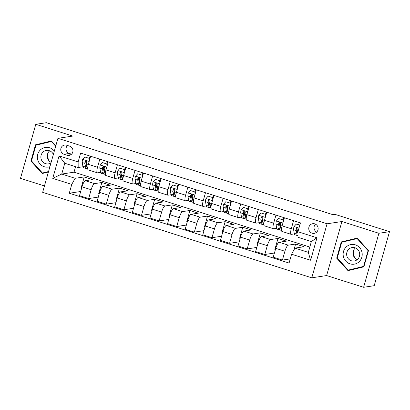 <?xml version="1.0" encoding="UTF-8"?>
<svg xmlns="http://www.w3.org/2000/svg" width="410" height="410" viewBox="0 0 410 410"><rect width="100%" height="100%" fill="white"/><g stroke="black" fill="none" stroke-linecap="round" stroke-linejoin="round"><path stroke-width="0.61" d="M314.767 223.86A4.889 4.694 -98.7 0 0 308.756 228.16A4.889 4.694 -98.7 0 0 314.178 233.367A4.889 4.694 -98.7 0 0 314.767 223.86M315.49 224.157A4.889 4.694 -98.7 0 0 316.699 232.096M363.614 287.297L378.901 233.275L341.909 221.528L326.627 275.551L363.614 287.297L374.212 285.683L389.5 231.665L334.898 214.322L332.776 214.645L98.866 140.363L100.988 140.041L46.386 122.703L35.788 124.317L20.5 178.335L44.459 185.945M326.627 275.551L311.784 277.811L42.65 192.341L57.933 138.319L327.072 223.788L311.784 277.811M64.021 154.257L67.122 155.241A4.736 4.546 -98.7 0 0 72.944 151.075A4.736 4.546 -98.7 0 0 69.685 146.191L66.584 145.201A4.736 4.546 -98.7 0 0 60.762 149.368A4.736 4.546 -98.7 0 0 64.021 154.257L69.321 153.448L71.56 154.16M71.77 184.403L52.746 178.36L59.107 155.877L78.131 161.919L78.177 167.5L64.79 163.252L61.731 174.055L75.117 178.304L71.77 184.403L69.269 193.238L289.086 263.041L291.587 254.21L294.939 248.111L308.32 252.365L311.38 241.557L297.993 237.308L297.952 231.727L316.971 237.764L310.611 260.253L291.587 254.21M297.952 231.727L300.448 222.891L80.632 153.084L78.131 161.919M378.901 233.275L389.5 231.665M341.909 221.528L327.072 223.788M57.933 138.319L72.775 136.064L35.788 124.317M100.732 140.958L100.988 140.041M75.583 166.68L74.025 172.185L61.731 174.055L52.746 178.36M78.177 167.5L83.004 166.767M293.56 220.703L291.274 228.77A6.114 1.553 107.6 0 0 291.12 234.341A6.114 1.553 107.6 0 0 291.32 234.351L294.37 233.89M275.945 215.112L273.665 223.178A6.114 1.553 107.6 0 0 273.506 228.744A6.114 1.553 107.6 0 0 273.706 228.759L276.755 228.293M258.331 209.515L256.05 217.582A6.114 1.553 107.6 0 0 255.896 223.153A6.114 1.553 107.6 0 0 256.091 223.163L259.14 222.702M240.716 203.924L238.435 211.99A6.114 1.553 107.6 0 0 238.282 217.556A6.114 1.553 107.6 0 0 238.476 217.572L241.526 217.105M223.101 198.332L220.821 206.394A6.114 1.553 107.6 0 0 220.667 211.965A6.114 1.553 107.6 0 0 220.867 211.98L223.916 211.514M205.492 192.736L203.206 200.803A6.114 1.553 107.6 0 0 203.052 206.373A6.114 1.553 107.6 0 0 203.252 206.384L206.302 205.922M187.877 187.144L185.597 195.211A6.114 1.553 107.6 0 0 185.438 200.777A6.114 1.553 107.6 0 0 185.638 200.792L188.687 200.326M170.263 181.548L167.982 189.615A6.114 1.553 107.6 0 0 167.828 195.186A6.114 1.553 107.6 0 0 168.023 195.196L171.072 194.735M152.648 175.957L150.367 184.023A6.114 1.553 107.6 0 0 150.214 189.589A6.114 1.553 107.6 0 0 150.409 189.604L153.458 189.138M135.034 170.365L132.753 178.427A6.114 1.553 107.6 0 0 132.599 183.998A6.114 1.553 107.6 0 0 132.799 184.008L135.848 183.547M117.424 164.769L115.138 172.835A6.114 1.553 107.6 0 0 114.984 178.406A6.114 1.553 107.6 0 0 115.184 178.417L118.234 177.955M99.809 159.177L97.524 167.244A6.114 1.553 107.6 0 0 97.37 172.81A6.114 1.553 107.6 0 0 97.57 172.825L100.619 172.359M81.641 188.108L81.113 187.939L84.234 176.92L75.117 178.304M84.234 176.92L92.691 179.6L85.352 180.718A6.114 1.553 107.6 0 0 82.005 186.816L79.504 195.652L88.662 198.558L98.292 197.092M99.251 193.699L98.728 193.535L101.849 182.511L94.51 183.629A6.114 1.553 107.6 0 0 91.163 189.727L88.662 198.558M101.849 182.511L110.3 185.197L102.966 186.314A6.114 1.553 107.6 0 0 99.62 192.413L97.119 201.243L106.277 204.154L115.907 202.689M116.865 199.296L116.343 199.127L119.464 188.103L112.125 189.22A6.114 1.553 107.6 0 0 108.778 195.319L106.277 204.154M119.464 188.103L127.915 190.788L120.581 191.906A6.114 1.553 107.6 0 0 117.234 198.004L114.733 206.835L123.892 209.746L133.522 208.28M134.48 204.887L133.957 204.723L137.073 193.699L129.739 194.817A6.114 1.553 107.6 0 0 126.393 200.91L123.892 209.746M137.073 193.699L145.529 196.385L138.196 197.497A6.114 1.553 107.6 0 0 134.844 203.596L132.348 212.431L141.506 215.337L151.136 213.876M152.095 210.484L151.572 210.315L154.688 199.291L147.354 200.408A6.114 1.553 107.6 0 0 144.002 206.507L141.506 215.337M154.688 199.291L163.144 201.976L155.81 203.093A6.114 1.553 107.6 0 0 152.458 209.192L149.958 218.023L159.121 220.934L168.746 219.468M169.709 216.075L169.181 215.906L172.302 204.887L164.969 205.999A6.114 1.553 107.6 0 0 161.617 212.098L159.121 220.934M172.302 204.887L180.759 207.573L173.42 208.685A6.114 1.553 107.6 0 0 170.073 214.784L167.572 223.619L176.73 226.525L186.36 225.059M187.324 221.666L186.796 221.502L189.917 210.479L182.578 211.596A6.114 1.553 107.6 0 0 179.232 217.695L176.73 226.525M189.917 210.479L198.368 213.164L191.034 214.281A6.114 1.553 107.6 0 0 187.688 220.38L185.187 229.21L194.345 232.121L203.975 230.656M204.933 227.263L204.411 227.094L207.532 216.07L200.193 217.187A6.114 1.553 107.6 0 0 196.846 223.286L194.345 232.121M207.532 216.07L215.983 218.755L208.649 219.873A6.114 1.553 107.6 0 0 205.302 225.971L202.801 234.802L211.96 237.713L221.59 236.247M222.548 232.854L222.025 232.69L225.141 221.666L217.807 222.784A6.114 1.553 107.6 0 0 214.461 228.882L211.96 237.713M225.141 221.666L233.597 224.352L226.264 225.469A6.114 1.553 107.6 0 0 222.912 231.563L220.416 240.398L229.574 243.304L239.204 241.844M240.163 238.451L239.64 238.282L242.756 227.258L235.422 228.375A6.114 1.553 107.6 0 0 232.075 234.474L229.574 243.304M242.756 227.258L251.212 229.943L243.878 231.061A6.114 1.553 107.6 0 0 240.526 237.159L238.025 245.99L247.189 248.901L256.814 247.435M257.777 244.042L257.249 243.878L260.37 232.854L253.037 233.966A6.114 1.553 107.6 0 0 249.685 240.065L247.189 248.901M260.37 232.854L268.827 235.54L261.488 236.652A6.114 1.553 107.6 0 0 258.141 242.751L255.64 251.586L264.798 254.492L274.428 253.026M275.392 249.634L274.864 249.47L277.985 238.446L270.651 239.563A6.114 1.553 107.6 0 0 267.299 245.662L264.798 254.492M277.985 238.446L286.436 241.131L279.102 242.248A6.114 1.553 107.6 0 0 275.756 248.347L273.255 257.178L282.413 260.089L290.265 258.894M293.924 249.957L295.6 244.042L288.261 245.154A6.114 1.553 107.6 0 0 284.914 251.253L282.413 260.089M295.6 244.042L304.051 246.723L294.939 248.111M74.025 172.185L309.822 247.061M90.651 156.266L88.365 164.333A6.114 1.553 107.6 0 0 88.212 169.904L97.37 172.81M69.269 193.238L80.678 191.501M108.26 161.863L105.98 169.924A6.114 1.553 107.6 0 0 105.826 175.495L114.984 178.406M125.875 167.454L123.594 175.521A6.114 1.553 107.6 0 0 123.441 181.087L132.599 183.998M143.49 173.046L141.209 181.112A6.114 1.553 107.6 0 0 141.055 186.683L150.214 189.589M161.104 178.642L158.824 186.709A6.114 1.553 107.6 0 0 158.665 192.275L167.828 195.186M178.719 184.233L176.433 192.3A6.114 1.553 107.6 0 0 176.279 197.871L185.438 200.777M196.334 189.83L194.048 197.892A6.114 1.553 107.6 0 0 193.894 203.462L203.052 206.373M213.943 195.421L211.662 203.488A6.114 1.553 107.6 0 0 211.509 209.054L220.667 211.965M231.558 201.018L229.277 209.079A6.114 1.553 107.6 0 0 229.123 214.65L238.282 217.556M249.172 206.609L246.892 214.676A6.114 1.553 107.6 0 0 246.733 220.242L255.896 223.153M266.787 212.201L264.501 220.267A6.114 1.553 107.6 0 0 264.347 225.838L273.506 228.744M284.402 217.797L282.116 225.859A6.114 1.553 107.6 0 0 281.962 231.43L291.12 234.341M64.79 163.252L59.107 155.877M316.971 237.764L311.38 241.557M310.611 260.253L308.32 252.365M67.44 145.478A4.736 4.546 -98.7 0 0 69.321 153.448M55.811 145.827L51.419 140.989L35.516 144.802L30.914 161.074L42.209 173.522L48.395 172.041M368.487 250.541L357.192 238.087L341.289 241.905L336.687 258.172L347.982 270.626L363.88 266.813L368.487 250.541M43.603 172.825L43.875 173.123M51.532 141.117L37.3 144.53L37.202 144.879M31.529 160.976L30.914 161.074M37.3 144.53L35.516 144.802M357.305 238.22L343.073 241.633L342.975 241.982M349.376 269.929L349.648 270.226M337.302 258.08L336.687 258.172M343.073 241.633L341.289 241.905M89.467 160.453L89.098 158.337L84.87 156.994L82.635 159.47A4.049 1.025 107.6 0 0 82.246 162.555L82.871 166.204A11.69 2.967 107.6 0 0 83.758 167.736L86.433 168.587A11.69 2.967 107.6 0 0 87.443 168.346M86.177 164.676A9.707 2.46 107.6 0 0 86.633 164.041M89.375 158.168L90.118 156.097M89.098 158.337L84.87 156.994M89.652 158.255L89.816 159.213M87.714 168.838A11.69 2.967 -72.4 0 1 87.243 167.593L86.618 163.938A4.049 1.025 -72.4 0 1 86.746 161.945L86.515 161.084L86.008 160.781L85.054 161.407A4.049 1.025 107.6 0 0 84.926 163.405L85.552 167.054A11.69 2.967 107.6 0 0 86.433 168.587M87.089 166.711A9.707 2.46 -72.4 0 1 87.033 166.696A9.707 2.46 -72.4 0 1 86.3 165.42L85.68 161.771A2.065 0.523 -72.4 0 1 85.664 161.314L85.054 161.407M107.077 166.05L106.713 163.933L102.485 162.591L100.25 165.061A4.049 1.025 107.6 0 0 99.861 168.146L100.486 171.795A11.69 2.967 107.6 0 0 101.373 173.333L104.048 174.183A11.69 2.967 107.6 0 0 105.057 173.942M103.786 170.268A9.707 2.46 107.6 0 0 104.248 169.632M106.984 163.759L107.727 161.694M106.713 163.933L102.485 162.591M107.261 163.846L107.43 164.805M105.329 174.429A11.69 2.967 -72.4 0 1 104.857 173.184L104.232 169.535A4.049 1.025 -72.4 0 1 104.36 167.536L104.13 166.675L103.622 166.378L102.669 166.998A4.049 1.025 107.6 0 0 102.541 168.997L103.166 172.646A11.69 2.967 107.6 0 0 104.048 174.183M104.704 172.302A9.707 2.46 -72.4 0 1 104.647 172.287A9.707 2.46 -72.4 0 1 103.914 171.016L103.289 167.362A2.065 0.523 -72.4 0 1 103.279 166.906L102.669 166.998M124.691 171.641L124.327 169.525L120.099 168.182L117.865 170.657A4.049 1.025 107.6 0 0 117.475 173.743L118.1 177.392A11.69 2.967 107.6 0 0 118.982 178.924L121.662 179.775A11.69 2.967 107.6 0 0 122.667 179.534M121.401 175.864A9.707 2.46 107.6 0 0 121.862 175.229M124.599 169.356L125.342 167.285M124.327 169.525L120.099 168.182M124.876 169.443L125.045 170.401M122.944 180.026A11.69 2.967 -72.4 0 1 122.467 178.78L121.842 175.126A4.049 1.025 -72.4 0 1 121.975 173.128L121.744 172.272L121.237 171.969L120.284 172.595A4.049 1.025 107.6 0 0 120.15 174.593L120.776 178.242A11.69 2.967 107.6 0 0 121.662 179.775M122.318 177.899A9.707 2.46 -72.4 0 1 122.262 177.884A9.707 2.46 -72.4 0 1 121.529 176.607L120.904 172.958A2.065 0.523 -72.4 0 1 120.894 172.502L120.284 172.595M142.306 177.233L141.942 175.121L137.714 173.778L135.479 176.249A4.049 1.025 107.6 0 0 135.09 179.334L135.715 182.983A11.69 2.967 107.6 0 0 136.597 184.52L139.277 185.371A11.69 2.967 107.6 0 0 140.281 185.125M139.016 181.456A9.707 2.46 107.6 0 0 139.477 180.82M142.214 174.947L142.957 172.876M141.942 175.121L137.714 173.778M142.49 175.034L142.654 175.992M140.558 185.617A11.69 2.967 -72.4 0 1 140.082 184.372L139.456 180.723A4.049 1.025 -72.4 0 1 139.59 178.724L139.359 177.863L138.852 177.561L137.898 178.186A4.049 1.025 107.6 0 0 137.765 180.185L138.39 183.834A11.69 2.967 107.6 0 0 139.277 185.371M139.933 183.49A9.707 2.46 -72.4 0 1 139.877 183.475A9.707 2.46 -72.4 0 1 139.144 182.204L138.518 178.55A2.065 0.523 -72.4 0 1 138.508 178.094L137.898 178.186M159.921 182.829L159.551 180.713L155.323 179.37L153.089 181.845A4.049 1.025 107.6 0 0 152.704 184.925L153.33 188.579A11.69 2.967 107.6 0 0 154.211 190.112L156.886 190.963A11.69 2.967 107.6 0 0 157.896 190.722M156.63 187.052A9.707 2.46 107.6 0 0 157.086 186.412M159.828 180.538L160.571 178.473M159.551 180.713L155.323 179.37M160.105 180.631L160.269 181.589M158.173 191.209A11.69 2.967 -72.4 0 1 157.696 189.963L157.071 186.314A4.049 1.025 -72.4 0 1 157.199 184.315L156.974 183.46L156.466 183.157L155.508 183.782A4.049 1.025 107.6 0 0 155.38 185.776L156.005 189.43A11.69 2.967 107.6 0 0 156.886 190.963M157.548 189.082A9.707 2.46 -72.4 0 1 157.491 189.066A9.707 2.46 -72.4 0 1 156.758 187.795L156.133 184.146A2.065 0.523 -72.4 0 1 156.123 183.685L155.508 183.782M49.42 161.212A9.553 9.169 81.3 0 1 47.944 157.865A9.553 9.169 81.3 0 1 48.124 152.699M54.32 151.095A9.932 9.538 -98.7 0 0 42.666 148.292A9.932 9.538 -98.7 0 0 37.623 159.47A9.932 9.538 -98.7 0 0 49.902 166.701M53.367 154.467A6.801 6.529 -98.7 0 0 46.376 150.439A6.801 6.529 -98.7 0 0 41.051 158.69A6.801 6.529 -98.7 0 0 48.421 163.887A6.801 6.529 -98.7 0 0 50.978 162.893M49.692 150.834A6.801 6.529 -98.7 0 0 47.416 157.722A6.801 6.529 -98.7 0 0 51.127 162.38M48.488 171.703L42.44 173.005L31.493 160.94L35.952 145.176L51.358 141.481L55.688 146.252M51.803 141.414L51.358 141.481M48.534 171.544L42.44 173.005M349.986 263.835A9.932 9.538 -98.7 0 0 361.83 257.254A9.932 9.538 -98.7 0 0 355.357 244.857A9.932 9.538 -98.7 0 0 343.513 251.438A9.932 9.538 -98.7 0 0 349.986 263.835M351.334 260.765A6.801 6.529 -98.7 0 0 354.194 260.991A6.801 6.529 -98.7 0 0 359.693 254.784A6.801 6.529 -98.7 0 0 355.014 247.773A6.801 6.529 -98.7 0 0 352.149 247.543A6.801 6.529 -98.7 0 0 346.65 253.749A6.801 6.529 -98.7 0 0 351.334 260.765M363.977 266.474L348.213 270.108L337.266 258.044L341.725 242.279L357.13 238.584L368.077 250.648L363.614 266.408L348.213 270.108M357.576 238.512L357.13 238.584M368.472 250.587L368.077 250.648M364.013 266.351L363.614 266.408M355.193 258.315A9.553 9.169 81.3 0 1 353.897 249.803M355.465 247.937A6.801 6.529 -98.7 0 0 353.087 254.282A6.801 6.529 -98.7 0 0 357.248 259.632M177.535 188.421L177.166 186.304L172.938 184.966L170.703 187.437A4.049 1.025 107.6 0 0 170.319 190.522L170.939 194.171A11.69 2.967 107.6 0 0 171.826 195.703L174.501 196.554A11.69 2.967 107.6 0 0 175.511 196.313M174.245 192.644A9.707 2.46 107.6 0 0 174.701 192.008M177.443 186.135L178.186 184.064M177.166 186.304L172.938 184.966M177.72 186.222L177.884 187.18M175.782 196.805A11.69 2.967 -72.4 0 1 175.311 195.56L174.686 191.911A4.049 1.025 -72.4 0 1 174.814 189.912L174.583 189.051L174.076 188.749L173.123 189.374A4.049 1.025 107.6 0 0 172.994 191.373L173.62 195.022A11.69 2.967 107.6 0 0 174.501 196.554M175.157 194.678A9.707 2.46 -72.4 0 1 175.106 194.663A9.707 2.46 -72.4 0 1 174.368 193.387L173.748 189.738A2.065 0.523 -72.4 0 1 173.732 189.282L173.123 189.374M195.145 194.017L194.781 191.9L190.553 190.558L188.318 193.028A4.049 1.025 107.6 0 0 187.929 196.113L188.554 199.762A11.69 2.967 107.6 0 0 189.44 201.3L192.116 202.15A11.69 2.967 107.6 0 0 193.125 201.91M191.854 198.235A9.707 2.46 107.6 0 0 192.316 197.599M195.052 191.726L195.796 189.661M194.781 191.9L190.553 190.558M195.329 191.813L195.498 192.777M193.397 202.397A11.69 2.967 -72.4 0 1 192.925 201.151L192.3 197.502A4.049 1.025 -72.4 0 1 192.428 195.503L192.362 194.904L191.69 194.345L190.737 194.965A4.049 1.025 107.6 0 0 190.609 196.964L191.234 200.613A11.69 2.967 107.6 0 0 192.116 202.15M192.772 200.27A9.707 2.46 -72.4 0 1 192.715 200.254A9.707 2.46 -72.4 0 1 191.982 198.983L191.357 195.334A2.065 0.523 -72.4 0 1 191.347 194.873L190.737 194.965M212.759 199.608L212.395 197.492L208.167 196.149L205.933 198.624A4.049 1.025 107.6 0 0 205.543 201.71L206.168 205.359A11.69 2.967 107.6 0 0 207.05 206.891L209.73 207.742A11.69 2.967 107.6 0 0 210.735 207.501M209.469 203.832A9.707 2.46 107.6 0 0 209.93 203.196M212.667 197.323L213.41 195.252M212.395 197.492L208.167 196.149M212.944 197.41L213.113 198.368M211.012 207.993A11.69 2.967 -72.4 0 1 210.535 206.748L209.91 203.093A4.049 1.025 -72.4 0 1 210.043 201.1L209.812 200.239L209.305 199.936L208.352 200.562A4.049 1.025 107.6 0 0 208.224 202.56L208.844 206.209A11.69 2.967 107.6 0 0 209.73 207.742M210.386 205.866A9.707 2.46 -72.4 0 1 210.33 205.851A9.707 2.46 -72.4 0 1 209.597 204.575L208.972 200.926A2.065 0.523 -72.4 0 1 208.962 200.469L208.352 200.562M230.374 205.2L230.01 203.088L225.782 201.746L223.547 204.216A4.049 1.025 107.6 0 0 223.158 207.301L223.783 210.95A11.69 2.967 107.6 0 0 224.665 212.488L227.345 213.338A11.69 2.967 107.6 0 0 228.349 213.092M227.084 209.423A9.707 2.46 107.6 0 0 227.545 208.787M230.282 202.914L231.025 200.844M230.01 203.088L225.782 201.746M230.558 203.001L230.722 203.96M228.626 213.584A11.69 2.967 -72.4 0 1 228.15 212.339L227.524 208.69A4.049 1.025 -72.4 0 1 227.658 206.691L227.427 205.83L226.92 205.533L225.966 206.153A4.049 1.025 107.6 0 0 225.833 208.152L226.458 211.801A11.69 2.967 107.6 0 0 227.345 213.338M228.001 211.457A9.707 2.46 -72.4 0 1 227.945 211.442A9.707 2.46 -72.4 0 1 227.212 210.171L226.586 206.517A2.065 0.523 -72.4 0 1 226.576 206.061L225.966 206.153M247.988 210.796L247.619 208.68L243.396 207.337L241.157 209.812A4.049 1.025 107.6 0 0 240.772 212.892L241.398 216.547A11.69 2.967 107.6 0 0 242.279 218.079L244.954 218.93A11.69 2.967 107.6 0 0 245.964 218.689M244.698 215.019A9.707 2.46 107.6 0 0 245.154 214.384M247.896 208.511L248.639 206.44M247.619 208.68L243.396 207.337M248.173 208.598L248.337 209.556M246.241 219.176A11.69 2.967 -72.4 0 1 245.764 217.93L245.139 214.281A4.049 1.025 -72.4 0 1 245.267 212.283L245.042 211.427L244.534 211.124L243.581 211.75A4.049 1.025 107.6 0 0 243.448 213.743L244.073 217.397A11.69 2.967 107.6 0 0 244.954 218.93M245.616 217.049A9.707 2.46 -72.4 0 1 245.559 217.039A9.707 2.46 -72.4 0 1 244.826 215.762L244.201 212.113A2.065 0.523 -72.4 0 1 244.191 211.652L243.581 211.75M265.603 216.388L265.234 214.271L261.006 212.933L258.772 215.404A4.049 1.025 107.6 0 0 258.387 218.489L259.012 222.138A11.69 2.967 107.6 0 0 259.894 223.675L262.569 224.521A11.69 2.967 107.6 0 0 263.579 224.28M262.313 220.611A9.707 2.46 107.6 0 0 262.769 219.975M265.511 214.102L266.254 212.031M265.234 214.271L261.006 212.933M265.788 214.189L265.952 215.147M263.856 224.772A11.69 2.967 -72.4 0 1 263.379 223.527L262.754 219.878A4.049 1.025 -72.4 0 1 262.882 217.879L262.651 217.018L262.144 216.716L261.19 217.341A4.049 1.025 107.6 0 0 261.062 219.34L261.688 222.989A11.69 2.967 107.6 0 0 262.569 224.521M263.225 222.645A9.707 2.46 -72.4 0 1 263.174 222.63A9.707 2.46 -72.4 0 1 262.441 221.354L261.816 217.705A2.065 0.523 -72.4 0 1 261.8 217.249L261.19 217.341M283.213 221.984L282.849 219.868L278.621 218.525L276.386 220.995A4.049 1.025 107.6 0 0 275.997 224.08L276.622 227.734A11.69 2.967 107.6 0 0 277.508 229.267L280.184 230.118A11.69 2.967 107.6 0 0 281.193 229.877M279.922 226.202A9.707 2.46 107.6 0 0 280.384 225.567M283.12 219.693L283.863 217.628M282.849 219.868L278.621 218.525M283.402 219.786L283.566 220.744M281.465 230.364A11.69 2.967 -72.4 0 1 280.993 229.118L280.368 225.469A4.049 1.025 -72.4 0 1 280.496 223.47L280.43 222.871L279.758 222.312L278.805 222.932A4.049 1.025 107.6 0 0 278.677 224.931L279.302 228.58A11.69 2.967 107.6 0 0 280.184 230.118M280.84 228.237A9.707 2.46 -72.4 0 1 280.783 228.221A9.707 2.46 -72.4 0 1 280.05 226.95L279.425 223.301A2.065 0.523 -72.4 0 1 279.415 222.84L278.805 222.932M299.782 225.244L296.235 224.116L294.001 226.592A4.049 1.025 107.6 0 0 293.611 229.677L294.236 233.326A11.69 2.967 107.6 0 0 295.118 234.858L297.798 235.709A11.69 2.967 107.6 0 0 297.983 235.745M297.537 231.799A9.707 2.46 107.6 0 0 297.998 231.163M299.848 225.008L296.235 224.116M298.039 231.409L297.983 231.061A4.049 1.025 -72.4 0 1 298.111 229.067L297.88 228.206L297.373 227.904L296.42 228.529A4.049 1.025 107.6 0 0 296.292 230.528L296.917 234.177A11.69 2.967 107.6 0 0 297.798 235.709M297.962 233.439A9.707 2.46 -72.4 0 1 297.665 232.542L297.04 228.893A2.065 0.523 -72.4 0 1 297.03 228.437L296.42 228.529M94.51 183.629L85.352 180.718M112.125 189.22L102.966 186.314M129.739 194.817L120.581 191.906M147.354 200.408L138.196 197.497M164.969 205.999L155.81 203.093M182.578 211.596L173.42 208.685M200.193 217.187L191.034 214.281M217.807 222.784L208.649 219.873M235.422 228.375L226.264 225.469M253.037 233.966L243.878 231.061M270.651 239.563L261.488 236.652M288.261 245.154L279.102 242.248M91.163 189.727L82.005 186.816M97.524 167.244L88.365 164.333M115.138 172.835L105.98 169.924M108.778 195.319L99.62 192.413M132.753 178.427L123.594 175.521M126.393 200.91L117.234 198.004M150.367 184.023L141.209 181.112M144.002 206.507L134.844 203.596M167.982 189.615L158.824 186.709M161.617 212.098L152.458 209.192M185.597 195.211L176.433 192.3M179.232 217.695L170.073 214.784M203.206 200.803L194.048 197.892M196.846 223.286L187.688 220.38M220.821 206.394L211.662 203.488M214.461 228.882L205.302 225.971M238.435 211.99L229.277 209.079M232.075 234.474L222.912 231.563M256.05 217.582L246.892 214.676M249.685 240.065L240.526 237.159M273.665 223.178L264.501 220.267M267.299 245.662L258.141 242.751M291.274 228.77L282.116 225.859M284.914 251.253L275.756 248.347M70.971 154.652L67.122 155.241M89.18 161.468L82.692 159.408M85.552 167.054L82.871 166.204M87.719 167.741L87.243 167.593M84.926 163.405L82.246 162.555M88.324 164.482L86.618 163.938M106.79 167.06L100.306 164.999M103.166 172.646L100.486 171.795M105.329 173.338L104.857 173.184M102.541 168.997L99.861 168.146M105.939 170.078L104.232 169.535M124.404 172.656L117.921 170.596M120.776 178.242L118.1 177.392M122.944 178.929L122.467 178.78M120.15 174.593L117.475 173.743M123.553 175.67L121.842 175.126M142.019 178.248L135.531 176.187M138.39 183.834L135.715 182.983M140.558 184.52L140.082 184.372M137.765 180.185L135.09 179.334M141.168 181.266L139.456 180.723M159.633 183.839L153.145 181.779M156.005 189.43L153.33 188.579M158.173 190.117L157.696 189.963M155.38 185.776L152.704 184.925M158.778 186.857L157.071 186.314M177.248 189.435L170.76 187.375M173.62 195.022L170.939 194.171M175.787 195.708L175.311 195.56M172.994 191.373L170.319 190.522M176.392 192.449L174.686 191.911M194.858 195.027L188.374 192.966M191.234 200.613L188.554 199.762M193.397 201.305L192.925 201.151M190.609 196.964L187.929 196.113M194.007 198.045L192.3 197.502M212.472 200.623L205.989 198.563M208.844 206.209L206.168 205.359M211.012 206.896L210.535 206.748M208.224 202.56L205.543 201.71M211.621 203.637L209.91 203.093M230.087 206.215L223.599 204.154M226.458 211.801L223.783 210.95M228.626 212.488L228.15 212.339M225.833 208.152L223.158 207.301M229.236 209.233L227.524 208.69M247.701 211.806L241.213 209.751M244.073 217.397L241.398 216.547M246.241 218.084L245.764 217.93M243.448 213.743L240.772 212.892M246.846 214.825L245.139 214.281M265.316 217.402L258.828 215.342M261.688 222.989L259.012 222.138M263.856 223.675L263.379 223.527M261.062 219.34L258.387 218.489M264.46 220.416L262.754 219.878M282.926 222.994L276.442 220.934M279.302 228.58L276.622 227.734M281.47 229.272L280.993 229.118M278.677 224.931L275.997 224.08M282.075 226.012L280.368 225.469M298.977 228.093L294.057 226.53M296.917 234.177L294.236 233.326M296.292 230.528L293.611 229.677"/></g></svg>
